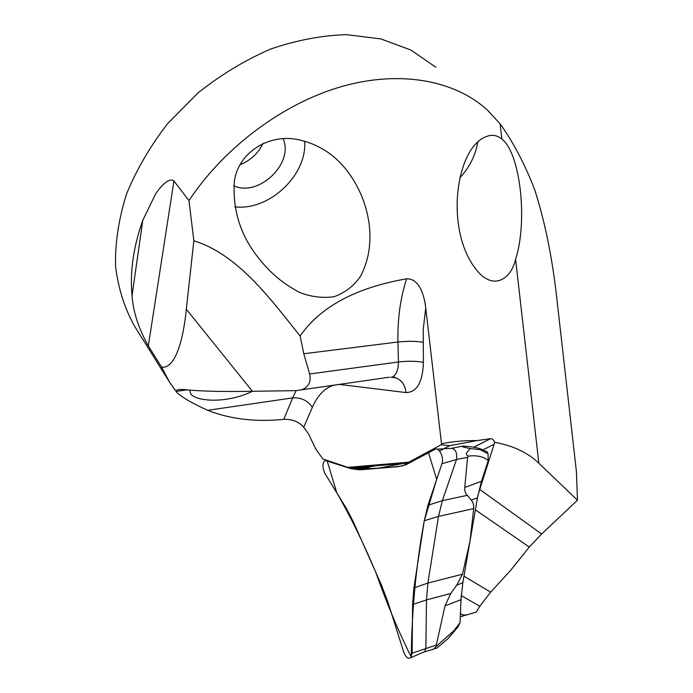<?xml version="1.0" encoding="UTF-8"?>
<svg xmlns="http://www.w3.org/2000/svg" width="693" height="693" viewBox="0 0 693 693"><rect width="100%" height="100%" fill="white"/><g stroke="black" fill="none" stroke-linecap="round" stroke-linejoin="round"><path stroke-width="1.04" d="M436.573 646.101L453.698 630.89L460.031 622.773L457.986 626.905L447.895 638.755L436.885 648.128L433.922 648.709L436.573 646.101L436.321 645.07L444.984 605.899L450.745 593.485L456.722 585.195L462.422 574.211L469.975 541.328L473.691 508.601C473.882 504.885 473.059 502.018 471.223 500.008L467.29 495.348C465.332 493.442 464.501 490.809 464.778 487.448L467.55 457.337L468.191 456.15L466.649 454.911L466.268 453.43L470.157 448.57L462.959 446.942L462.344 446.457L463.063 446.075L452.286 448.18M436.911 449.177L451.178 448.328C455.518 448.856 457.302 452.572 456.54 459.459L442.351 500.667L438.504 516.398L427.884 583.064L426.498 599.913L425.883 648.111L424.757 651.645L423.605 652.139M363.262 466.935L371.439 468.892M460.031 622.773L461.01 599.688L462.837 582.666L477.468 497.834L481.479 481.271L488.236 460.62C483.428 456.531 476.741 455.041 468.191 456.15M470.157 448.57L480.11 449.644L486.876 451.507L488.028 453.733L488.236 460.62M480.11 449.644L488.028 453.733M463.063 446.075C472.453 446.673 478.976 447.912 482.631 449.783M381.644 585.49L353.222 521.56L346.032 507.804L324.878 473.414C322.245 467.454 322.314 463.123 325.095 460.395L350.918 468.685L359.849 469.854L398.518 466.632L405.829 464.821L435.065 449.281C439.206 447.098 444.265 457.692 441.935 463.764L427.962 505.258L424.263 520.755L413.903 587.933L412.604 604.539L412.11 653.144L410.68 657.718C408.09 659.216 405.734 657.233 403.629 651.784L387.924 602.139L381.644 585.49M460.299 616.77L476.221 612.101L479.79 606.219L490.687 592.151L510.628 570.339L529.279 547.054L541.631 533.991L577.46 500.216L538.851 463.227C527.936 452.668 513.184 445.694 494.594 442.316L494.135 444.239L482.9 449.896M460.906 602.304L461.209 595.971M467.498 614.76C463.262 615.436 460.923 614.812 460.473 612.863M477.901 495.33L494.135 444.239M577.46 500.216L576.429 471.664L556.54 296.05C552.035 256.453 544.75 220.989 534.675 189.657C524.991 164.466 513.478 142.533 500.147 123.856L501.879 139.016L502.659 139.709C520.564 154.92 527.754 221.578 515.601 259.364L538.851 463.227M334.329 385.031C325.052 387.621 317.715 395.079 312.326 407.397L303.733 427.2L308.541 433.922L315.861 449.185L322.817 458.939L347.756 467.368L411.373 461.98M303.733 427.2C298.856 421.69 292.195 419.083 283.749 419.378C255.353 422.15 230.007 419.126 207.709 410.308C192.385 403.361 182.129 397.453 176.949 392.567L169.438 382.025L161.608 367.125C174.965 369.222 183.238 340.783 186.322 309.26L193.841 240.774L188.972 200.546L173.934 180.942L148.328 345.92L161.608 367.125M148.328 345.92C138.652 328.629 133.212 311.911 132.025 295.764L142.767 220.357C133.403 246.873 129.825 272.002 132.025 295.764M142.767 220.357L155.44 194.231C160.17 187.084 168.616 177.07 173.934 180.942M188.972 200.546C224.714 146.621 284.277 102.642 342.879 86.201C401.585 69.889 455.128 80.821 487.11 109.78L500.147 123.856M435.88 67.264L410.94 50.061L380.76 38.886L346.335 34.65C321.708 35.412 296.474 40.211 270.642 49.047C245.027 60.17 220.824 74.783 198.051 92.879L167.68 123.579C150.156 146.214 136.365 169.88 126.325 194.577C118.65 219.283 115.055 243.148 115.54 266.181C118.278 288.245 124.523 308.099 134.277 325.745L169.438 382.025M297.765 139.588C269.776 133.68 238.739 151.55 234.399 180.925C232.337 210.17 240.696 236.244 259.468 259.147C270.703 273.44 284.286 284.615 300.19 292.663C311.374 296.933 322.695 298.285 334.165 296.708C344.975 292.723 353.664 286.053 360.239 276.698C379.166 241.944 368.971 194.612 341.97 164.657C329.937 151.568 315.202 143.208 297.765 139.588M490.583 438.643C492.428 438.669 493.771 439.89 494.594 442.316M515.601 259.364C511.278 277.91 495.252 290.124 478.88 272.739C443.676 234.017 454.989 147.981 486.183 136.616C491.744 134.338 496.976 135.144 501.879 139.016M193.841 240.774C238.089 254.426 270.608 299.125 300.13 336.036L303.794 353.733L309.615 373.986L398.414 361.989L397.955 342.013C397.461 319.118 400.355 298.051 406.644 278.794C371.335 285.066 325.805 298.856 300.13 336.036M409.225 461.936L441.19 444.741L449.696 445.651L476.879 440.635C465.93 440.341 454.132 441.354 441.493 443.693L425.736 307.935C424.471 296.032 419.525 278.447 406.644 278.794M476.879 440.635L490.462 438.652L473.743 447.228M389.379 377.183L296.05 390.635L252.408 391.294C223.129 391.822 200.476 391.268 184.442 389.639C178.907 389.094 176.213 389.665 176.351 391.346L176.732 392.385M301.94 389.639C308.827 386.815 311.382 381.6 309.615 373.986M441.19 444.741L441.493 443.693M234.849 206.817C268.962 211.122 307.371 175.147 304.66 141.181M459.771 177.936C469.629 167.178 475.597 155.293 477.65 142.299M252.451 391.294C226.325 404.071 194.698 401.568 190.384 393.226L189.882 390.289M233.74 185.811C258.567 197.436 294.265 163.461 283.108 138.652M239.951 164.691L243.927 162.959C250.156 159.797 255.327 155.362 259.433 149.671L263.115 143.364M449.696 445.651L439.544 451.039M409.658 462.898L356.531 467.524L347.756 467.368M424.263 520.755C416.121 564.812 411.781 610.212 411.261 656.973C398.813 632.181 386.954 603.88 375.667 572.054C363.349 542.818 350.381 516.363 336.746 492.706L327.07 460.62L351.126 468.763C367.455 469.022 384.563 468.087 402.46 465.965L428.543 452.772L436.677 479.391L424.263 520.755L438.504 516.398L473.691 508.601M467.55 457.337L456.54 459.459L441.935 463.764M436.321 645.07L412.11 653.144M450.745 593.485L426.498 599.913L412.604 604.539M462.422 574.211L427.884 583.064L413.903 587.933M467.29 495.348L442.351 500.667L427.962 505.258M403.595 463.426L377.347 468.399M375.173 465.904L365.575 467.706L350.918 468.685M326.386 460.386L326.992 460.351M464.778 487.448L481.479 481.271M471.223 500.008L477.468 497.834M462.837 582.666L456.722 585.195M461.01 599.688L444.984 605.899M464.024 576.212L490.687 592.151M529.279 547.054L475.502 509.918M479.79 606.219L461.261 595.625M479.66 489.371L541.631 533.991M186.322 309.26L252.408 391.294M173.995 388.738L176.464 391.77M425.736 307.935L423.206 329.721L423.414 362.344C422.721 382.25 416.917 392.325 406.003 392.567L339.024 384.355M283.749 419.378L292.654 397.903L207.709 410.308M312.326 407.397C307.813 400.545 301.264 397.384 292.654 397.903L296.128 390.635M423.025 342.281C416.008 341.086 407.649 340.999 397.955 342.013L303.794 353.733M406.003 392.567C405.214 385.204 401.871 380.301 395.972 377.841L392.905 376.68C396.552 374.393 398.388 369.499 398.414 361.989C408.082 360.897 416.415 361.018 423.414 362.344M390.8 377.269L395.972 377.841L391.779 377.122M342.94 384.537L342.87 383.809M424.566 651.801L434.147 648.995M453.698 630.89L454.833 630.968M326.827 460.291L326.195 460.334M424.757 651.645L410.68 657.718M341.84 164.518L339.743 162.361M259.477 259.139L258.619 258.056M502.659 139.709L501.247 138.513M176.343 391.337L186.971 389.908M473.813 447.236L490.566 438.652"/></g></svg>
